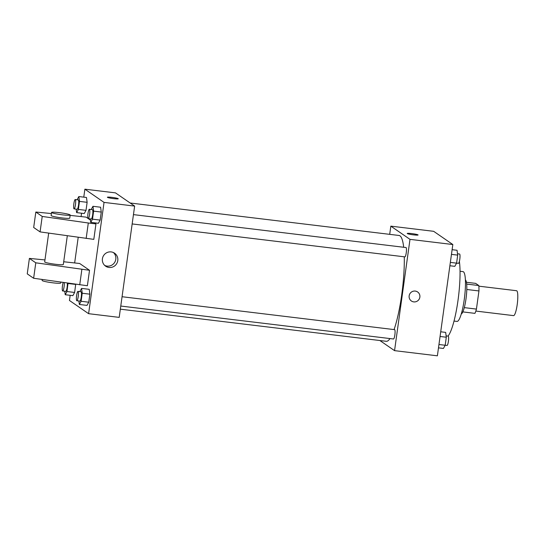 <?xml version="1.0" encoding="UTF-8"?>
<svg xmlns="http://www.w3.org/2000/svg" width="545" height="545" viewBox="0 0 545 545"><rect width="100%" height="100%" fill="white"/><g stroke="black" fill="none" stroke-linecap="round" stroke-linejoin="round"><path stroke-width="0.82" d="M475.84 311.066L513.567 315.623A12.542 2.303 -83.1 0 0 517.355 303.449A12.542 2.303 -83.1 0 0 516.578 290.723L478.851 286.166M466.425 282.269L475.669 283.38L478.789 285.539A16.84 3.086 -83.1 0 1 478.953 290.955L476.432 309.09A16.84 3.086 -83.1 0 1 474.927 313.361L462.841 311.897M464.292 307.625L476.432 309.09M466.799 289.484L478.953 290.955M465.389 279.871A17.242 3.161 96.9 0 1 465.989 298.912A17.242 3.161 96.9 0 1 461.268 313.981M466.67 284.074L478.789 285.539M460.034 271.267L463.012 271.628A25.077 4.598 96.9 0 1 464.258 299.457A25.077 4.598 96.9 0 1 456.996 321.421L454.019 321.06M459.381 261.409A42.319 7.759 96.9 0 1 458.004 300.37A42.319 7.759 96.9 0 1 448.031 336.102M389.695 234.35L390.833 226.141L433.67 231.318L452.827 244.528L437.383 355.817L394.553 350.646L379.879 340.523M390.833 226.141L409.99 239.357L452.827 244.528M409.99 239.357L394.553 350.646M417.62 291.963A5.484 5.368 -55.4 0 1 413.757 301.889A5.484 5.368 -55.4 0 1 410.092 293.428A5.484 5.368 -55.4 0 1 419.534 298.381A5.484 5.368 -55.4 0 1 411.393 300.99M120.336 309.172L386.303 341.299A53.294 9.776 -83.1 0 0 389.975 338.561M394.069 329.582A53.294 9.776 -83.1 0 0 404.274 256.811M403.688 247.267A53.294 9.776 -83.1 0 0 399.083 235.481L130.146 202.999M404.812 256.852A4.701 0.865 -83.1 0 0 404.894 256.879A4.701 0.865 -83.1 0 0 406.311 252.315A4.701 0.865 -83.1 0 0 406.018 247.546L133.457 214.621M393.422 338.956A4.701 0.865 -83.1 0 0 393.497 338.99A4.701 0.865 -83.1 0 0 394.921 334.426A4.701 0.865 -83.1 0 0 394.628 329.65L122.06 296.725M407.217 233.471A5.484 0.518 -172.1 0 1 412.224 233.648A5.484 0.518 -172.1 0 1 418.008 234.875A5.484 0.518 -172.1 0 1 418.083 234.984A5.484 0.518 -172.1 0 1 412.579 234.738A5.484 0.518 -172.1 0 1 407.217 233.471A5.484 0.518 -172.1 0 1 412.218 233.648A5.484 0.518 -172.1 0 1 418.008 234.875A5.484 0.518 -172.1 0 1 418.083 234.984M83.78 197.147L84.884 189.183L115.479 192.876L134.635 206.092L119.198 317.381L88.603 313.682L69.447 300.472L70.162 295.315M109.014 267.459A7.862 7.691 -55.4 0 1 103.754 255.333A7.862 7.691 -55.4 0 1 117.298 262.424A7.862 7.691 -55.4 0 1 109.014 267.459M84.884 189.183L104.041 202.399L134.635 206.092M104.041 202.399L88.603 313.682M104.688 265.415A7.862 7.691 124.6 0 0 113.51 252.628M118.258 198.762A5.484 0.518 7.9 0 0 111.889 197.365A5.484 0.518 -172.1 0 1 118.258 198.762A5.484 0.518 -172.1 0 1 112.754 198.516A5.484 0.518 -172.1 0 1 107.385 197.256A5.484 0.518 -172.1 0 1 111.889 197.365A5.484 0.518 7.9 0 0 107.385 197.256M74.658 262.888L78.207 237.32M81.096 216.522L81.552 213.211M98.393 223.286L100.144 220.098L98.393 223.286L90.742 222.36L90.286 218.879M100.621 207.223L101.261 212.066L100.144 220.098L101.261 212.066L100.621 207.223L92.97 206.303L93.611 211.14L92.5 219.172L90.742 222.36M84.257 213.538L86.015 210.35L84.257 213.538L76.613 212.611L76.15 209.13M86.485 197.474L87.125 202.318L86.015 210.35L87.125 202.318L86.485 197.474L78.841 196.554L79.481 201.391L78.364 209.423L76.613 212.611M72.867 295.642L74.617 292.454L72.867 295.642L65.216 294.722L64.76 291.234M75.714 284.245L74.617 292.454L75.714 284.245M87.002 305.391L88.753 302.203L87.002 305.391L79.352 304.471L78.889 300.983M89.23 289.327L89.87 294.171L88.753 302.203L89.87 294.171L89.23 289.327L81.58 288.407L82.22 293.244L81.103 301.276L79.352 304.471M51.4 213.558L35.827 212.032L42.217 216.44L88.304 222.994L95.954 223.913L94.333 222.796M90.45 220.119L88.304 218.64M88.038 218.456L86.11 217.128L70.135 215.384M95.954 223.913L93.808 239.371L40.071 231.897L33.681 227.49L35.827 212.032M44.962 259.924L29.396 258.405L35.779 262.813L89.523 270.286L79.679 263.494L63.697 261.757M89.523 270.286L87.377 285.743L33.633 278.263L27.25 273.863L29.396 258.405M48.682 233.124L44.69 261.9A9.408 0.886 7.9 0 0 44.826 262.084A9.408 0.886 7.9 0 0 54.745 264.189A9.408 0.886 7.9 0 0 63.322 264.488L67.308 235.767M42.251 279.49L42.115 280.45A9.408 0.886 7.9 0 0 53.029 282.841A9.408 0.886 7.9 0 0 60.747 283.032L60.87 282.14M51.55 212.441L51.121 215.534A9.408 0.886 7.9 0 0 51.257 215.718A9.408 0.886 7.9 0 0 62.035 217.925A9.408 0.886 7.9 0 0 69.753 218.116L70.182 215.023A9.408 0.886 -172.1 0 1 62.464 214.832A9.408 0.886 -172.1 0 1 51.55 212.441A9.408 0.886 -172.1 0 1 60.992 212.857A9.408 0.886 -172.1 0 1 70.182 215.023M88.304 222.994L86.165 238.451M42.217 216.44L40.071 231.897M35.779 262.813L33.633 278.263M81.873 269.359L79.727 284.817M440.714 331.789L445.66 332.389L446.3 337.226L445.183 345.257L443.432 348.446L438.487 347.853M440.067 336.476L446.3 337.226M438.95 344.508L445.183 345.257M446.961 345.421A4.701 0.865 -83.1 0 0 447.043 345.455A4.701 0.865 -83.1 0 0 448.46 340.891A4.701 0.865 -83.1 0 0 448.167 336.122L446.117 335.87M452.112 249.685L457.051 250.278L457.691 255.121L456.581 263.153L454.823 266.341L449.884 265.749M451.458 254.372L457.691 255.121M450.347 262.404L456.581 263.153M458.352 263.317A4.701 0.865 -83.1 0 0 458.434 263.351A4.701 0.865 -83.1 0 0 459.851 258.786A4.701 0.865 -83.1 0 0 459.558 254.011L457.514 253.766M68.043 283.155L66.974 291.527L65.216 294.722M65.686 291.323A4.701 0.865 -83.1 0 0 65.768 291.357A4.701 0.865 -83.1 0 0 66.96 288.291A4.701 0.865 -83.1 0 0 67.301 283.053M68.084 283.495L75.735 284.422M66.974 291.527L74.617 292.454M63.227 282.474A4.701 0.865 -83.1 0 0 62.3 287.44A4.701 0.865 -83.1 0 0 62.627 290.955A4.701 0.865 -83.1 0 0 62.709 290.989A4.701 0.865 -83.1 0 0 63.908 287.869A4.701 0.865 -83.1 0 0 64.235 282.617M77.083 199.77L78.841 196.554M77.083 209.219A4.701 0.865 -83.1 0 0 77.158 209.253A4.701 0.865 -83.1 0 0 78.582 204.688A4.701 0.865 -83.1 0 0 78.289 199.913L75.23 199.545A4.701 0.865 -83.1 0 0 73.834 203.884A4.701 0.865 -83.1 0 0 74.025 208.851A4.701 0.865 -83.1 0 0 74.1 208.878A4.701 0.865 -83.1 0 0 75.523 204.314A4.701 0.865 -83.1 0 0 75.23 199.545M79.481 201.391L87.125 202.318M78.364 209.423L86.015 210.35M79.822 291.623L81.58 288.407M79.822 301.072A4.701 0.865 -83.1 0 0 79.904 301.106A4.701 0.865 -83.1 0 0 81.321 296.541A4.701 0.865 -83.1 0 0 81.028 291.766L77.969 291.398A4.701 0.865 -83.1 0 0 76.579 295.737A4.701 0.865 -83.1 0 0 76.763 300.704A4.701 0.865 -83.1 0 0 76.838 300.738A4.701 0.865 -83.1 0 0 78.262 296.173A4.701 0.865 -83.1 0 0 77.969 291.398M82.22 293.244L89.87 294.171M81.103 301.276L88.753 302.203M91.213 209.518L92.97 206.303M91.213 218.967A4.701 0.865 -83.1 0 0 91.294 219.001A4.701 0.865 -83.1 0 0 92.711 214.437A4.701 0.865 -83.1 0 0 92.425 209.661L89.36 209.294A4.701 0.865 -83.1 0 0 87.97 213.633A4.701 0.865 -83.1 0 0 88.154 218.6A4.701 0.865 -83.1 0 0 88.236 218.627A4.701 0.865 -83.1 0 0 89.653 214.062A4.701 0.865 -83.1 0 0 89.36 209.294M93.611 211.14L101.261 212.066M92.5 219.172L100.144 220.098M132.162 223.934L404.894 256.879M120.772 306.045L393.497 338.99M445.19 345.23L447.043 345.455M456.581 263.126L458.434 263.351M62.709 290.989L65.768 291.357M74.1 208.878L77.158 209.253M76.838 300.738L79.904 301.106M88.236 218.627L91.294 219.001"/></g></svg>
